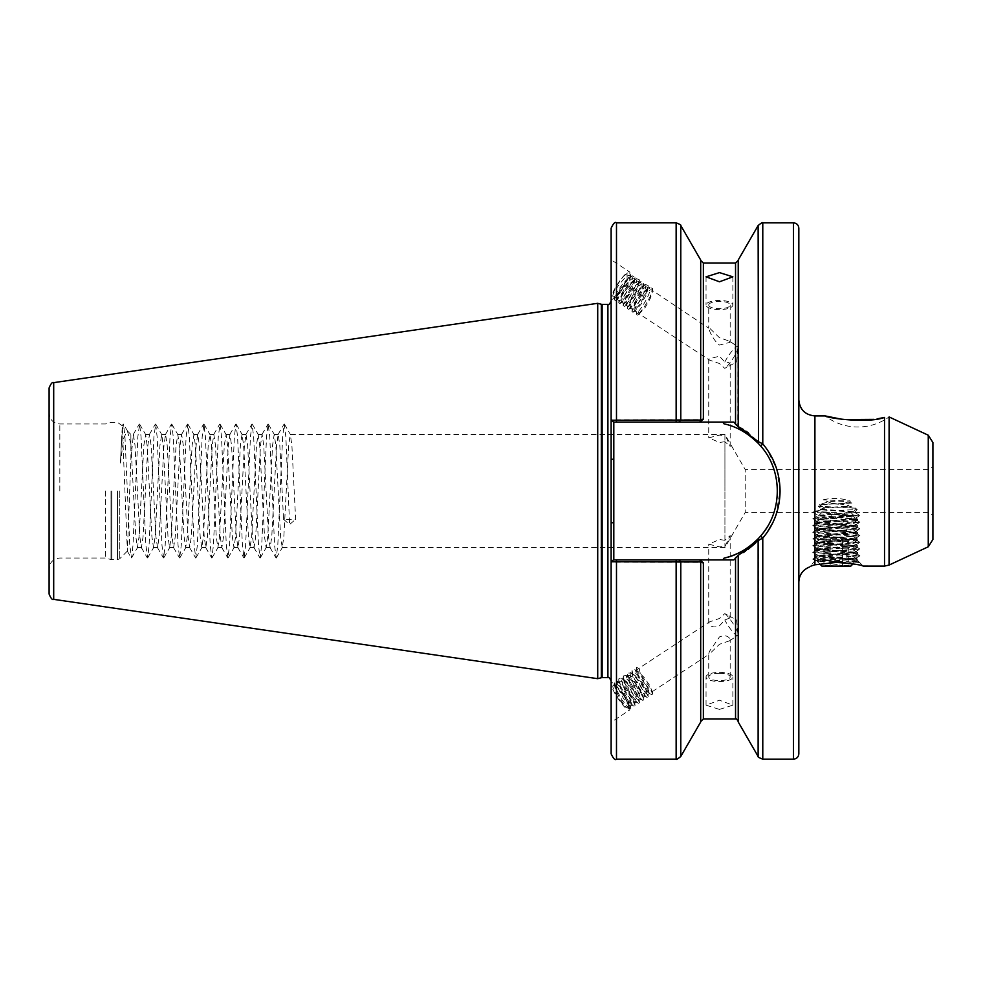 <?xml version="1.0" encoding="UTF-8"?>
<svg xmlns="http://www.w3.org/2000/svg" width="982" height="982" viewBox="0 0 982 982"><rect width="100%" height="100%" fill="white"/><g stroke="black" fill="none" stroke-linecap="round" stroke-linejoin="round"><path stroke-width="0.74" stroke-dasharray="4.91 3.68" d="M730.019 617.911L724.802 619.973L719.462 625.816C714.921 627.633 711.582 627.203 709.434 624.54L708.734 623.054L709.434 621.925L719.462 618.476L724.802 613.603L728.963 615.824L730.019 617.911M724.925 540.296L719.462 539.535L708.734 544.163L719.462 546.876L724.925 546.606L730.178 535.595L724.925 540.296L724.925 491L724.925 546.606M729.479 638.214C727.343 635.55 724.004 635.121 719.462 636.937L709.434 651.397L708.734 653.816L709.434 654.024L719.462 644.278L729.479 640.841L730.178 639.699L729.479 638.214M719.462 673.284A10.728 3.67 180 0 1 730.178 676.954A10.728 3.67 180 0 1 719.462 680.624A10.728 3.67 180 0 1 708.734 676.954A10.728 3.67 180 0 1 719.462 673.284M719.462 672.375A13.404 4.591 180 0 1 732.867 676.954A13.404 4.591 180 0 1 719.462 681.545A13.404 4.591 180 0 1 706.046 676.954A13.404 4.591 180 0 1 719.462 672.375M719.462 709.397L732.867 705.174L719.462 700.215L706.046 705.174L719.462 709.397M629.499 706.954A16.363 3.204 -123.3 0 1 629.499 710.146A16.363 3.204 -123.3 0 1 620.514 702.081A16.363 3.204 -123.3 0 1 611.516 686.013A16.363 3.204 -123.3 0 1 611.123 683.889A16.363 3.204 -123.3 0 1 611.516 682.821A16.363 3.204 -123.3 0 1 620.514 690.886A16.363 3.204 -123.3 0 1 629.499 706.954M611.123 719.045L611.123 683.889L611.123 722.236L629.499 710.146M611.123 683.889L611.516 682.821M730.019 365.365C730.596 363.254 728.853 362.149 724.802 362.027L719.462 356.184L708.734 358.946L709.434 360.075L719.462 363.524L724.802 368.397L730.178 364.801L730.178 446.405L724.925 441.704L724.925 491L724.925 434.425L730.178 446.405M724.925 441.704L719.462 442.465L708.734 437.837L719.462 435.124L724.925 435.394M729.479 341.159L730.178 342.301L719.462 345.063C713.386 340.889 707.052 326.908 709.434 327.976L719.462 337.722L729.479 341.159L737.703 346.585A13.404 2.627 123.3 0 1 738.01 347.775A13.404 2.627 123.3 0 1 732.977 358.528A13.404 2.627 123.3 0 1 724.802 368.397M708.734 305.046A10.728 3.67 180 0 1 719.462 301.376A10.728 3.67 180 0 1 730.178 305.046A10.728 3.67 180 0 1 719.462 308.716A10.728 3.67 180 0 1 708.734 305.046L708.734 328.184L651.803 290.058L652.33 292.071L650.329 298.356L645.309 307.329L639.257 313.896L709.434 360.075M719.462 309.625A13.404 4.591 180 0 1 706.046 305.046A13.404 4.591 180 0 1 719.462 300.455A13.404 4.591 180 0 1 732.867 305.046A13.404 4.591 180 0 1 719.462 309.625M611.516 299.179A16.363 3.204 123.3 0 1 611.123 298.111L611.516 299.179A16.363 3.204 123.3 0 0 623.189 287.284A16.363 3.204 123.3 0 0 629.499 271.854L611.123 259.764L611.123 298.111A16.363 3.204 123.3 0 1 619.151 281.797A16.363 3.204 123.3 0 1 629.499 271.854M611.123 298.921L611.123 259.764M889.054 565.08L889.103 416.945A53.629 53.629 0 0 1 825.15 415.914M758.509 443.618L760.743 446.098C771.668 459.11 777.204 474.073 777.376 491A68.912 68.912 0 0 0 724.115 423.893C736.218 426.348 747.683 432.927 758.509 443.618L758.129 441.532L748.456 432.939M932.9 539.499L932.9 442.501M928.26 435.21L928.26 546.79M49.1 594.049L49.1 387.951M130.888 459.601L130.888 434.425L130.888 443.766L127.341 430.877L123.793 437.923L120.43 463.013L122.284 425.82L127.378 551.086L130.888 459.601L133.405 434.425L135.013 445.227L139.837 536.773L141.445 547.575L143.053 536.773L147.877 445.227L149.485 434.425L151.093 445.227L155.929 536.773L157.537 547.575L159.145 536.773L163.969 445.227L165.577 434.425L167.185 445.227L172.01 536.773L173.618 547.575L175.226 536.773L180.062 445.227L181.67 434.425L183.278 445.227L188.102 536.773L189.71 547.575L191.318 536.773L196.142 445.227L197.75 434.425L199.371 445.227L204.195 536.773L205.803 547.575L207.411 536.773L212.235 445.227L213.843 434.425L215.451 445.227L220.275 536.773L221.883 547.575L223.503 536.773L228.327 445.227L229.935 434.425L231.543 445.227L236.367 536.773L237.975 547.575L239.583 536.773L244.408 445.227L246.016 434.425L247.636 445.227L252.46 536.773L254.068 547.575L255.676 536.773L260.5 445.227L262.108 434.425L263.716 445.227L268.54 536.773L270.16 547.575L271.769 536.773L276.593 445.227L278.201 434.425L279.809 445.227L283.553 519.294L295.631 519.294L291.887 445.227L290.279 434.425L724.925 434.425L745.203 469.543L745.203 512.457L745.203 469.543L928.26 469.543L932.9 466.867M105.405 491L105.405 558.034L105.405 491M798.832 753.783L798.832 228.217M678.795 422.088L612.977 422.088L699.921 422.088L703.37 418.565L700.694 419.719L611.123 419.78L611.123 680.833L611.123 522.731L611.123 562.22L700.694 562.281L703.37 563.435L699.921 559.912L616.487 559.912L699.921 559.912M597.719 678.685L597.719 303.315M775.645 516.016L780.064 491L776.664 469.003L766.856 449.155M766.697 448.921L762.781 443.876L758.129 441.532L758.129 225.541M810.972 566.086C809.082 567.289 809.082 567.289 810.972 566.086L814.913 564.797L836.369 562.416C851.725 563.521 860.662 564.736 863.178 566.086C860.723 564.748 851.787 563.533 836.369 562.416L817.233 561.348L857.126 559.114L846.459 559.114C852.892 559.949 855.776 560.857 855.101 561.827L857.126 559.114L814.913 556.021L820.056 553.001L852.781 556.463L820.056 559.936L852.781 563.165L855.101 561.827L853.395 563.533L852.683 563.054M863.178 566.086L859.716 562.612L858.403 562.858C860.453 561.422 853.113 559.789 836.369 557.972L855.445 558.427L815.146 560.489L836.369 561.557C854.34 561.999 861.68 562.441 858.403 562.858L858.771 561.741L812.777 559.126L859.962 555.775L812.777 552.412L859.901 549.147L812.777 545.71L859.901 542.445L812.777 539.008L859.901 535.742L812.777 532.305L859.901 529.028L812.777 525.603L859.901 522.326L812.777 518.901L859.901 515.624L812.9 512.309L823.297 508.271L847.319 506.737L846.644 506.27L851.922 503.042C840.874 500.071 830.072 500.611 819.54 504.662L851.922 503.042M821.971 509.302L853.567 511.585L854.438 512.309L821.406 509.756L821.971 509.302L818.239 506.233L831.558 503.275L823.162 499.826C832.429 497.641 841.549 498.083 850.498 501.151L823.162 499.826M831.558 503.275L843.796 504.515L830.514 503.729M832.883 557.494L818.227 555.922L854.512 552.571L818.227 549.22L854.512 545.869L818.227 542.518L854.598 539.265L818.129 535.914L854.598 532.563L818.129 529.212L854.598 525.861L818.129 522.51L854.598 519.159L818.129 515.808L854.598 512.457L857.2 509.363L847.319 506.737M841.635 557.494L818.129 555.517L854.598 552.166L818.129 548.815L854.598 545.464L818.129 542.101L854.598 538.75L818.129 535.399L854.598 532.048L818.129 528.697L854.598 525.345L818.129 521.994L854.598 518.643L818.129 515.292L854.242 512.15M853.567 511.585L856.206 508.234L843.796 504.515M842.666 503.938L850.498 501.151M821.406 509.756L813.182 512.003C816.017 511.106 848.252 510.235 857.2 509.363M819.54 504.662L824.07 507.706L823.297 508.271M854.598 512.457L928.26 512.457L932.9 515.133M873.882 419.363L877.196 418.86M724.802 362.027A13.404 2.627 123.3 0 1 737.703 346.585M613.136 296.711A13.404 2.627 123.3 0 1 612.829 295.545C613.505 290.991 627.253 272.922 629.83 275.598L631.684 276.826L629.646 277.12L623.926 282.276L617.813 290.525L614.757 297.779C618.12 296.085 622.232 289.85 627.093 279.048A13.404 2.627 123.3 0 1 619.544 291.372A13.404 2.627 123.3 0 1 613.136 296.711L614.757 297.779M629.83 275.598L630.358 277.611L628.357 283.896L623.349 292.869L617.285 299.449C614.732 298.774 631.107 275.451 634.225 278.495L636.078 279.71L634.041 280.017L628.308 285.161L622.207 293.409L619.151 300.664C620.796 302.738 635.71 278.458 631.684 276.826M617.285 299.449L619.151 300.664M634.225 278.495L634.753 280.508L632.752 286.793L627.744 295.766L621.68 302.333C619.126 301.658 635.501 278.348 638.619 281.38L640.473 282.607L638.435 282.902L632.703 288.057L626.602 296.306L623.545 303.561C625.19 305.635 640.104 281.355 636.078 279.71M621.68 302.333L623.545 303.561M638.619 281.38L639.147 283.393L637.146 289.678L632.138 298.651L626.074 305.23C623.509 304.543 639.896 281.233 643.014 284.277L644.867 285.492L642.829 285.799L637.097 290.942L630.984 299.191L627.928 306.445C629.585 308.52 644.499 284.24 640.473 282.607M626.074 305.23L627.928 306.445M643.014 284.277L643.541 286.29L641.541 292.575L636.532 301.548L630.469 308.115C627.903 307.44 644.278 284.129 647.408 287.161L649.262 288.389L647.212 288.683L641.492 293.839L635.379 302.088L632.322 309.342C633.979 311.417 648.893 287.137 644.867 285.492M630.469 308.115L632.322 309.342M639.257 313.896L639.196 312.89L636.385 314.056L636.655 311.22L639.196 312.89M647.408 287.161L647.936 289.174L645.935 295.459L640.927 304.432L634.863 311.012L636.717 312.227L636.655 311.22L636.717 312.227C638.374 314.301 653.288 290.021 649.262 288.389M634.863 311.012C632.298 310.324 648.672 287.014 651.803 290.058M724.802 613.603A13.404 2.627 -123.3 0 1 737.703 632.801A13.404 2.627 -123.3 0 1 738.01 634.225A13.404 2.627 -123.3 0 1 737.703 635.415A13.404 2.627 -123.3 0 1 724.802 619.973M130.888 443.766L135.823 536.773L137.431 547.575L139.039 536.773L143.863 445.227L145.667 434.596L147.091 445.227L151.915 536.773L153.523 547.575L155.131 536.773L159.956 445.227L161.76 434.596L163.172 445.227L167.996 536.773L169.604 547.575L171.224 536.773L176.048 445.227L177.852 434.596L179.264 445.227L184.088 536.773L185.696 547.575L187.304 536.773L192.128 445.227L193.933 434.596L195.357 445.227L200.181 536.773L201.789 547.575L203.397 536.773L208.221 445.227L210.025 434.596L211.437 445.227L216.261 536.773L217.881 547.575L219.489 536.773L224.313 445.227L226.118 434.596L227.529 445.227L232.353 536.773L233.962 547.575L235.57 536.773L240.394 445.227L242.014 434.425L243.622 445.227L248.446 536.773L250.054 547.575L251.662 536.773L256.486 445.227L258.094 434.425L259.702 445.227L264.526 536.773L266.147 547.575L267.755 536.773L272.579 445.227L274.187 434.425L275.795 445.227L280.619 536.773L282.227 547.575L283.835 536.773L288.671 445.227L290.279 434.425M639.196 668.57L640.571 674.83L645.309 683.828L650.329 690.506L652.195 691.684L649.875 685.62L644.032 677.347L637.919 671.393L635.268 670.731L634.863 673.615L636.176 677.715L640.927 686.725L645.935 693.39L647.801 694.569L645.481 688.505L639.638 680.231L633.525 674.278L630.874 673.615L630.469 676.5L631.782 680.612L636.532 689.609L641.541 696.287L643.419 697.466L641.086 691.402L635.244 683.128L629.131 677.175L626.479 676.512L626.074 679.397L627.388 683.497L632.138 692.506L637.146 699.172L639.172 699.835L636.692 694.286L630.849 686.013L624.147 679.704L622.085 679.397L621.618 680.133L622.993 686.393L627.744 695.391L632.752 702.069L634.777 702.719L632.298 697.183L626.455 688.91L620.342 682.956L617.69 682.294L617.224 683.018L618.599 689.278L623.349 698.276L628.357 704.953L630.235 706.132L627.903 700.068L622.06 691.794L615.947 685.841L613.296 685.178L612.829 685.915L614.413 684.97L623.288 694.961C628.701 704.057 629.965 708.292 627.093 707.691C622.232 703.284 618.12 696.336 614.757 686.848L615.162 683.963L617.813 684.614L623.926 690.579L629.769 698.853L632.089 704.916L630.223 703.738L625.203 697.06L620.464 688.063L619.077 681.803L619.544 681.066L622.207 681.729L628.308 687.682L634.163 695.956L636.483 702.02L634.605 700.841L629.597 694.164L624.859 685.166L623.472 678.906L623.938 678.181L626.602 678.844L632.703 684.798L638.546 693.071L640.878 699.135L639 697.957L633.991 691.279L629.241 682.281L627.866 676.021L628.333 675.285L630.984 675.947L637.097 681.901L642.94 690.174L645.272 696.238L643.394 695.06L638.386 688.382L633.636 679.384L632.199 674.425L632.727 672.4L635.379 673.063L641.492 679.016L647.334 687.29L649.667 693.353L647.789 692.175L642.78 685.497L638.03 676.5L636.385 667.281L639.196 668.57L636.655 670.24L636.385 667.281M623.288 694.961L627.793 701.835L630.64 708.403L629.658 709.078L627.093 707.691A13.404 2.627 -123.3 0 1 619.544 699.724A13.404 2.627 -123.3 0 1 613.136 687.903A13.404 2.627 -123.3 0 1 612.829 685.915M636.717 672.388L636.655 670.24M616.487 759.147L616.487 559.912L612.977 559.912L733.824 559.912L735.96 556.978M627.093 279.048L627.032 273.266L623.288 276.543C617.052 284.547 613.566 290.881 612.829 295.545M736.537 425.771L733.824 422.088L699.479 422.088M699.921 422.088L613.811 422.088L613.811 559.912L611.123 561.765M824.07 507.706L846.644 506.27M611.123 419.78L612.977 422.088L611.123 419.78L611.123 228.217M611.123 459.269L611.123 301.167L611.123 459.269L613.811 459.269M700.694 419.498L700.694 260.009M738.231 260.009L737.813 427.023M735.543 718.922L735.543 557.53L738.231 555.161L738.231 721.598L738.231 555.161L743.264 552.559M738.231 721.991L738.231 555.37M745.62 551.049L748.223 549.233M755.968 542.665L761.492 538.848M762.118 538.492L762.793 538.099M611.123 753.783L611.123 562.22L612.977 559.912L611.123 562.22M700.694 721.991L700.694 562.502M746.222 431.356L743.423 429.527M773.104 522.093L775.596 516.127M283.553 519.294L289.592 524.523L295.631 519.294M120.43 463.013L121.743 436.769L123.511 424.101L124.96 436.769L129.784 545.231L131.563 557.899L133 545.231L137.836 436.769L139.604 424.101L141.052 436.769L145.876 545.231L147.644 557.899L149.092 545.231L153.916 436.769L155.696 424.101L157.132 436.769L161.969 545.231L163.577 558.034L165.185 545.231L170.009 436.769L171.776 424.101L173.225 436.769L178.049 545.231L179.657 558.034L181.265 545.231L186.101 436.769L187.869 424.101L189.317 436.769L194.141 545.231L195.749 558.034L197.357 545.231L202.182 436.769L203.961 424.101L205.398 436.769L210.234 545.231L211.842 558.034L213.45 545.231L218.274 436.769L220.042 424.101L221.49 436.769L226.314 545.231L227.922 558.034L229.53 545.231L234.367 436.769L235.975 423.966L237.583 436.769L242.407 545.231L244.015 558.034L245.623 545.231L250.447 436.769L252.055 423.966L253.663 436.769L258.499 545.231L260.107 558.034L261.715 545.231L266.539 436.769L268.147 423.966L269.755 436.769L274.579 545.231L276.188 558.034L277.796 545.231L282.632 436.769L284.24 423.966L285.848 436.769L289.592 524.523M760.154 536.565A68.912 68.912 0 0 0 760.743 535.902L758.509 538.382C747.683 549.073 736.218 555.652 724.115 558.107A68.912 68.912 0 0 0 777.376 491C777.179 508.001 771.631 522.964 760.743 535.902L762.781 538.124L762.781 759.147M767.74 526.156A68.912 68.912 0 0 0 724.115 423.893L722.801 422.088M724.115 558.107L722.801 559.912M758.129 756.459L758.509 538.382M762.781 222.853L762.781 443.876L760.743 446.098M680.784 225.541L680.784 419.535L679.188 422.088M611.123 522.731L613.811 522.731M680.784 756.459L680.784 562.465L679.188 559.912M613.431 422.088L611.123 420.235M858.403 562.858L859.901 562.391M856.206 508.234L818.239 506.233M623.288 276.543L627.793 272.849L630.628 274.764L628.112 282.386L621.987 293.078L615.346 300.725L614.425 299.608L618.059 292.047L625.276 282.067L632.187 275.746L635.01 277.661L632.506 285.271L626.381 295.963L619.728 303.61L618.82 302.505L622.453 294.931L629.671 284.964L636.557 278.642L639.442 279.87L636.901 288.168L630.775 298.859L624.122 306.507L623.214 305.39L626.847 297.828L634.065 287.849L640.964 281.527L643.824 282.767L641.295 291.053L635.17 301.744L628.517 309.391L627.596 308.274L631.242 300.713L638.46 290.746L645.358 284.412L648.218 285.652L645.69 293.937L639.564 304.641L632.911 312.288L631.991 311.171L635.624 303.598L642.854 293.63L649.728 287.321L652.613 288.548L650.084 296.834L643.959 307.526L638.153 314.584L637.306 315.173L636.385 314.056M629.658 709.078L621.987 699.908L616.18 689.18L614.425 681.741L618.059 681.729L625.276 688.947L632.187 698.951L635.047 705.665L634.053 706.193L632.506 704.953L626.381 697.024L620.575 686.295L618.758 680.244L618.82 678.844L621.643 678.341L629.671 686.05L636.582 696.066L639.442 702.781L638.447 703.296L636.901 702.069L630.775 694.127L624.969 683.398L623.214 675.96L626.037 675.444L634.065 683.165L640.964 693.169L643.824 699.736L642.842 700.412L641.295 699.172L635.17 691.242L629.364 680.514L627.596 673.063L631.242 673.063L638.46 680.281L645.358 690.285L648.218 696.999L647.224 697.527L645.69 696.287L639.564 688.345L633.758 677.617L631.991 670.178L635.624 670.166L642.854 677.384L649.753 687.388L652.613 694.114L651.618 694.63L650.084 693.39L643.959 685.461L638.153 674.732L636.336 668.681M836.369 512.457L821.885 512.457L836.369 512.457M823.923 539.265L848.816 539.265L823.923 539.265L823.923 565.522L830.146 565.522L822.965 566.086L836.369 566.086L822.965 566.086M836.369 564.564L830.146 565.522L836.369 564.564L842.593 565.522L836.369 564.564M821.885 566.086L850.854 566.086M853.063 563.877L836.369 562.465M820.056 526.413L814.913 523.394L836.369 521.712C855.273 520.951 861.288 520.19 854.401 519.429L857.126 519.429C857.421 518.079 850.498 516.544 836.369 514.826L853.935 515.636L816.68 517.747L857.74 520.129L852.683 523.062L820.056 526.413L852.683 529.764L819.958 533.005L852.781 536.356L819.958 539.707L852.781 543.058L819.958 546.409L852.781 549.76L820.056 553.001M814.999 523.48L857.814 526.745L814.913 530.096L857.814 533.447L814.913 536.798L857.814 540.149L814.913 543.5L857.814 546.851L814.913 550.202L857.814 553.553L814.913 556.904L846.459 559.114M833.448 514.384L852.683 516.127L857.126 519.429L814.913 522.51L857.814 525.861L814.913 529.212L857.814 532.563L814.913 535.914L857.814 539.265L814.913 542.616L857.814 545.967L814.913 549.319L857.814 552.67L814.999 555.935M836.369 566.086L849.774 566.086L836.369 566.086M853.395 563.533L852.781 563.165M852.683 516.127L819.958 519.601L852.683 523.062M848.816 539.265L848.816 565.522L842.593 565.522L849.774 566.086M842.593 539.265L842.593 565.522L842.593 539.265M830.146 539.265L830.146 565.522L830.146 539.265M59.828 491L59.828 423.966L59.828 491M119.755 491L119.755 558.697L119.755 491M117.484 491L117.484 559.642L117.484 491M111.838 491L111.838 559.642L111.838 491M111.003 491L111.003 559.531L111.003 491M793.468 759.147L793.468 222.853M607.907 677.617L607.907 304.383M602.15 677.617L602.15 304.383M601.315 677.727L601.315 304.273M53.691 599.351L53.691 382.649M814.913 564.797L814.913 415.914M884.524 417.424L884.524 566.086M703.37 718.922L703.37 563.435M703.37 418.565L703.37 263.078M735.543 424.47L735.543 263.078M616.487 422.088L616.487 222.853M676.144 222.853L676.144 422.088M676.144 559.912L676.144 759.147M730.178 617.212L730.178 535.595M730.178 676.954L730.178 639.699M732.867 705.174L732.867 676.954M708.734 358.946L708.734 437.837M706.046 276.826L706.046 305.046M122.284 425.82L117.484 422.358L111.003 422.469L105.405 423.966L59.828 423.966C53.31 423.328 49.738 419.756 49.1 413.238M127.378 551.086L119.755 558.697L117.484 559.642L111.003 559.531L105.405 558.034L59.828 558.034C53.31 558.672 49.738 562.244 49.1 568.762M815.146 560.489L809.549 566.995M855.469 558.365L859.041 561.937M282.227 547.575L724.925 547.575L745.203 512.457L813.219 512.457M728.963 615.824L736.672 620.047L738.01 634.225M137.431 547.575L141.445 547.575M153.523 547.575L157.537 547.575M169.604 547.575L173.618 547.575M185.696 547.575L189.71 547.575M201.789 547.575L205.803 547.575M217.881 547.575L221.883 547.575M233.962 547.575L237.975 547.575M250.054 547.575L254.068 547.575M266.147 547.575L270.16 547.575M274.187 434.425L278.201 434.425M145.471 434.425L149.485 434.425M161.564 434.425L165.577 434.425M177.656 434.425L181.67 434.425M193.749 434.425L197.75 434.425M209.829 434.425L213.843 434.425M225.921 434.425L229.935 434.425M242.014 434.425L246.016 434.425M258.094 434.425L262.108 434.425M647.801 694.569L649.667 693.353M652.195 691.684L709.434 654.024M729.479 640.841L737.703 635.415M630.235 706.132L632.089 704.916M634.63 703.247L636.483 702.02M639.024 700.35L640.878 699.135M643.419 697.466L645.272 696.238M613.296 685.178L615.162 683.963M617.69 682.294L619.544 681.066M622.085 679.397L623.938 678.181M626.479 676.512L628.333 675.285M630.874 673.615L632.727 672.4M635.268 670.731L709.434 621.925M127.341 430.877L130.888 434.425L133.405 434.425M728.963 366.176L736.672 361.953L738.01 347.775M122.173 425.857L123.192 424.101M127.267 551.037L131.232 557.899M133.208 434.596L139.272 424.101M141.248 547.404L147.325 557.899M149.301 434.596L155.365 424.101M157.341 547.404L163.405 557.899M165.381 434.596L171.457 424.101M173.433 547.404L179.497 557.899M181.474 434.596L187.537 424.101M189.514 547.404L195.59 557.899M197.566 434.596L203.63 424.101M205.606 547.404L211.67 557.899M213.646 434.596L219.722 424.101M221.699 547.404L227.763 557.899M229.739 434.596L235.803 424.101M237.779 547.404L243.855 557.899M245.831 434.596L251.895 424.101M253.872 547.404L259.935 557.899M261.912 434.596L267.988 424.101M269.964 547.404L276.028 557.899M278.004 434.596L284.068 424.101M127.783 431.479L123.511 424.101M131.563 557.899L137.627 547.404M139.604 424.101L145.667 434.596M147.644 557.899L153.72 547.404M155.696 424.101L161.76 434.596M163.736 557.899L169.8 547.404M171.776 424.101L177.852 434.596M179.829 557.899L185.893 547.404M187.869 424.101L193.933 434.596M195.909 557.899L201.985 547.404M203.961 424.101L210.025 434.596M212.002 557.899L218.065 547.404M220.042 424.101L226.118 434.596M228.094 557.899L234.158 547.404M236.134 424.101L242.198 434.596M244.174 557.899L250.25 547.404M252.227 424.101L258.291 434.596M260.267 557.899L266.331 547.404M268.307 424.101L274.383 434.596M276.359 557.899L282.423 547.404M284.399 424.101L290.463 434.596M813.022 512.371L818.227 515.39M854.512 518.742L859.901 515.624M818.227 522.093L812.838 518.975M854.512 525.456L859.901 522.326M818.227 528.807L812.838 525.677M854.512 532.158L859.901 529.028M818.227 535.509L812.838 532.379M854.512 538.86L859.901 535.742M818.227 542.211L812.838 539.093M854.512 545.562L859.901 542.445M818.227 548.913L812.838 545.796M854.512 552.265L859.901 549.147M818.227 555.616L812.838 552.498M855.445 558.427L859.901 555.849M815.17 560.55L812.838 559.2M854.561 512.371L859.901 515.464M812.838 559.04L818.227 555.922M859.901 555.689L854.512 552.571M812.838 552.338L818.227 549.22M859.901 548.987L854.512 545.869M812.838 545.636L818.227 542.518M859.901 542.285L854.512 539.167M812.838 538.934L818.227 535.816M859.901 535.583L854.512 532.465M812.838 532.232L818.227 529.114M859.901 528.881L854.512 525.751M812.838 525.53L818.227 522.399M859.901 522.178L854.512 519.048M812.838 518.815L818.227 515.697M732.867 276.826L732.867 305.046M730.178 305.046L730.178 342.301M630.358 277.611L630.628 274.764M617.85 299.35L615.346 300.725M634.753 280.508L635.01 277.661M622.244 302.247L619.728 303.61M639.147 283.393L639.405 280.545M626.639 305.132L624.122 306.507M643.541 286.29L643.799 283.43M631.033 308.029L628.517 309.391M647.936 289.174L648.194 286.327M635.428 310.913L632.911 312.288M652.33 292.071L652.588 289.211M639.822 313.81L637.306 315.173M636.582 311.662L636.311 314.51M647.212 288.683L649.728 287.321M632.187 308.778L631.929 311.625M642.829 285.799L645.346 284.424M627.793 305.881L627.535 308.729M638.435 282.902L640.951 281.539M623.398 302.996L623.14 305.844M634.041 280.017L636.557 278.642M619.004 300.099L618.746 302.947M629.646 277.12L632.163 275.758M614.609 297.215L614.351 300.062M627.032 273.266L627.768 272.861M706.046 705.174L706.046 676.954M708.734 676.954L708.734 653.816M708.734 623.054L708.734 544.163M614.634 685.988L614.376 683.141M631.536 704.818L634.053 706.193M619.028 683.104L618.758 680.244M635.931 701.934L638.447 703.296M623.423 680.207L623.153 677.359M640.313 699.037L642.842 700.412M627.805 677.322L627.547 674.462M644.708 696.152L647.224 697.527M632.199 674.425L631.942 671.578M649.102 693.267L651.618 694.63M652.343 691.095L652.6 693.955M637.33 671.037L634.814 669.663M647.948 693.992L648.218 696.839M632.936 673.922L630.432 672.56M643.554 696.876L643.824 699.736M628.541 676.819L626.037 675.444M639.159 699.773L639.429 702.621M624.147 679.704L621.643 678.341M634.777 702.658L635.035 705.518M619.752 682.6L617.248 681.226M630.383 705.555L630.64 708.403M615.358 685.485L614.413 684.97M846.288 512.457L836.369 518.177L826.451 512.457M850.854 512.457L853.959 515.562M821.885 512.457L816.656 517.686M857.814 553.553L857.814 552.67M857.814 546.851L857.814 545.967M857.814 540.149L857.814 539.265M857.814 533.447L857.814 532.563M857.814 526.745L857.814 525.861M814.913 556.904L814.913 556.021M814.913 550.202L814.913 549.319M814.913 543.5L814.913 542.616M814.913 536.798L814.913 535.914M814.913 530.096L814.913 529.212M814.913 523.394L814.913 522.51M857.814 520.043L857.188 518.791M819.675 563.877L817.208 561.409M814.999 522.424L820.056 519.478M857.74 525.775L852.683 522.829M814.999 529.126L820.056 526.18M857.74 532.477L852.683 529.543M814.999 535.828L820.056 532.895M857.74 539.179L852.683 536.246M814.999 542.53L820.056 539.597M857.74 545.882L852.683 542.948M814.999 549.233L820.056 546.299M857.74 552.584L852.683 549.65M857.63 559.224L852.683 556.352M817.233 561.336L820.056 559.703M852.683 516.36L853.935 515.636M820.056 519.711L816.68 517.747M852.683 529.764L857.74 526.831M820.056 533.116L814.999 530.182M852.683 536.467L857.74 533.533M820.056 539.818L814.999 536.884M852.683 543.169L857.74 540.235M820.056 546.52L814.999 543.586M852.683 549.871L857.74 546.937M820.056 553.234L814.999 550.288M852.683 556.585L857.74 553.639M820.056 559.936L814.999 556.99"/><path stroke-width="1.47" d="M719.462 281.785L706.046 276.826L719.462 272.603L732.867 276.826L719.462 281.785M877.196 418.86L884.524 417.424C868.162 423.684 827.114 418.172 825.15 415.914L843.317 419.56L873.882 419.363M932.9 442.501L932.9 539.499L928.26 546.79L928.26 435.21L932.9 442.501M798.832 228.217L798.832 753.783C798.513 757.036 796.721 758.828 793.468 759.147L793.468 222.853C796.721 223.172 798.513 224.964 798.832 228.217M738.231 555.37L733.824 559.912L699.479 559.912L703.37 562.796L700.694 561.95L611.123 561.765L611.123 420.235L700.694 420.05L703.37 419.204L699.479 422.088L733.824 422.088L738.231 426.839L758.129 441.532L762.781 443.876C774.074 457.403 779.831 473.115 780.064 491C779.855 508.811 774.098 524.511 762.781 538.124L758.129 540.468L738.231 555.37L738.231 721.991L758.129 756.459L758.129 540.468L758.509 538.382L760.743 535.902C782.838 511.217 782.74 470.673 760.743 446.098L758.509 443.618C747.683 432.927 736.218 426.348 724.115 423.893L722.801 422.088M601.315 304.273L602.15 304.383L602.15 677.617L601.315 677.727L601.315 304.273L597.719 303.315L597.719 678.685L53.691 599.351C52.427 600.211 50.904 598.443 49.1 594.049L49.1 387.951C50.904 383.557 52.427 381.789 53.691 382.649L53.691 599.351M810.972 566.086C809.082 567.289 809.082 567.289 810.972 566.086L814.913 564.797L836.369 562.416C851.725 563.521 860.662 564.736 863.178 566.086C860.723 564.748 851.787 563.533 836.369 562.416M863.117 566.062L884.524 566.086L884.524 417.424M928.26 435.21L889.103 416.945L889.054 565.08L884.524 566.086M700.694 419.891L700.694 260.009L680.784 225.541L680.784 419.928L678.795 422.088L699.479 422.088L616.487 422.088L616.487 222.853C615.186 221.49 613.394 223.282 611.123 228.217L611.123 420.235L613.811 422.088L613.811 559.912L699.479 559.912M743.264 552.559L745.62 551.049M748.223 549.233L755.6 543.021M761.492 538.848L762.118 538.492M616.487 759.147L616.487 559.912L613.431 559.912L611.123 561.765L611.123 753.783C613.394 758.718 615.186 760.51 616.487 759.147L676.144 759.147L676.144 559.912M700.694 562.109L700.694 721.991L680.784 756.459L680.784 562.072L678.795 559.912M758.509 443.618L758.129 225.541L738.231 260.009L738.231 426.63L743.423 429.527M748.456 432.939L746.222 431.356M762.793 538.099L766.697 533.066M766.991 532.649L772.699 522.94M616.487 422.088L613.431 422.088M722.801 559.912L724.115 558.107C736.218 555.652 747.683 549.073 758.509 538.382M724.115 558.107A68.912 68.912 0 0 0 759.184 537.645M759.528 537.277A68.912 68.912 0 0 0 760.154 536.565M758.129 756.459C757.576 756.913 759.123 757.809 762.781 759.147L762.781 538.124L760.743 535.902A68.912 68.912 0 0 0 767.74 526.156M760.743 446.098L762.781 443.876L762.781 222.853L793.468 222.853M611.123 522.731L613.811 522.731M611.123 459.269L613.811 459.269M853.063 563.877L850.854 566.086L821.885 566.086L819.675 563.877M602.15 304.383L607.907 304.383L607.907 677.617C608.484 676.708 609.552 677.789 611.123 680.833M825.15 415.914L814.913 415.914L814.913 564.797M735.543 557.53L735.543 718.922C736.107 718.333 737.003 719.229 738.231 721.598M703.37 562.796L703.37 718.922L735.543 718.922M735.543 424.47L735.543 263.078L703.37 263.078L703.37 419.204M676.144 422.088L676.144 222.853L616.487 222.853M53.691 382.649L597.719 303.315M809.549 566.995C802.785 569.793 799.201 574.851 798.832 582.166M928.26 546.79L889.054 565.08M814.913 415.914C805.142 414.969 799.778 409.604 798.832 399.834M703.37 263.078L700.694 260.402M735.543 263.078L738.231 260.402M680.784 225.541C681.336 225.087 679.789 224.191 676.144 222.853M703.37 718.922L700.694 721.598M762.781 759.147L793.468 759.147M762.781 222.853C762.744 222.128 761.197 223.012 758.129 225.541M676.144 759.147C676.254 759.859 677.801 758.963 680.784 756.459M601.315 677.727L597.719 678.685M602.15 677.617L607.907 677.617M607.907 304.383C608.484 305.292 609.552 304.211 611.123 301.167"/></g></svg>

